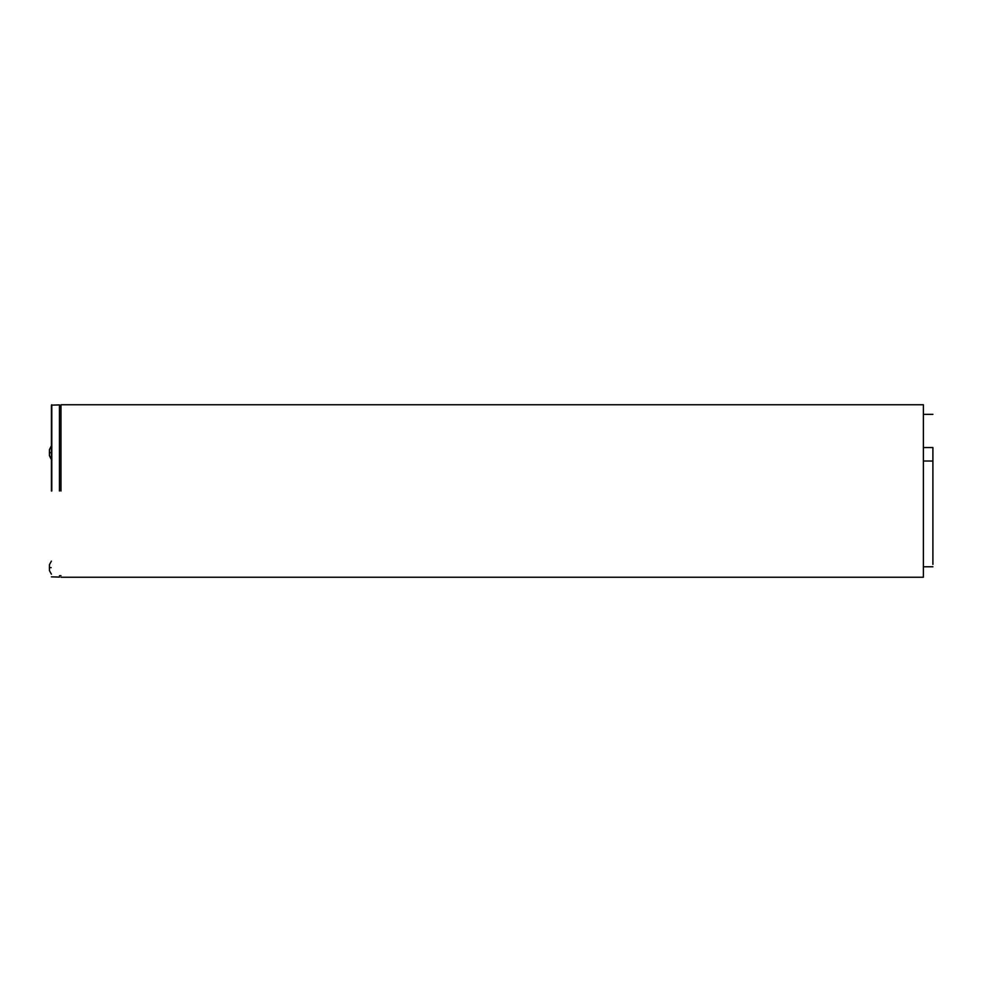 <?xml version="1.0" encoding="UTF-8"?>
<svg xmlns="http://www.w3.org/2000/svg" width="982" height="982" viewBox="0 0 982 982"><rect width="100%" height="100%" fill="white"/><g stroke="black" fill="none" stroke-linecap="round" stroke-linejoin="round"><path stroke-width="1.47" d="M51.174 567.657C51.174 576.053 51.174 576.053 51.174 567.657C51.174 559.249 51.174 559.249 51.174 567.657L49.395 567.657L49.444 570.53M49.444 564.785L49.395 567.657M51.174 452.677C51.174 461.074 51.174 461.074 51.174 452.677C51.174 444.269 51.174 444.269 51.174 452.677L49.395 452.677L49.444 455.55M49.444 449.793L49.395 452.677M932.9 564.417L932.9 447.559C932.9 403.565 932.9 403.565 932.9 447.559L923.375 447.559M923.375 461L932.9 461.037M932.9 461.098L932.9 472.416M60.982 491L60.982 404.756L60.982 491M932.9 414.343L923.375 414.343L923.375 577.244L923.375 404.756L923.375 577.244L923.375 566.774L932.9 566.774M51.395 491L51.395 405.149L51.395 491M59.448 491L59.448 404.903L59.448 491M51.788 491L51.788 404.768L51.788 491M49.395 570.53L51.395 574.175M49.395 564.785L51.395 561.139M51.174 446.159L49.395 449.793L51.395 446.159M51.174 459.183L49.395 455.55L51.395 459.183M923.375 404.756L60.982 404.756M923.375 577.244L60.982 577.244M51.395 405.149L59.448 404.903M59.448 575.71L60.982 575.673M59.448 577.097L51.395 576.851M60.982 406.327L59.448 406.29"/></g></svg>
